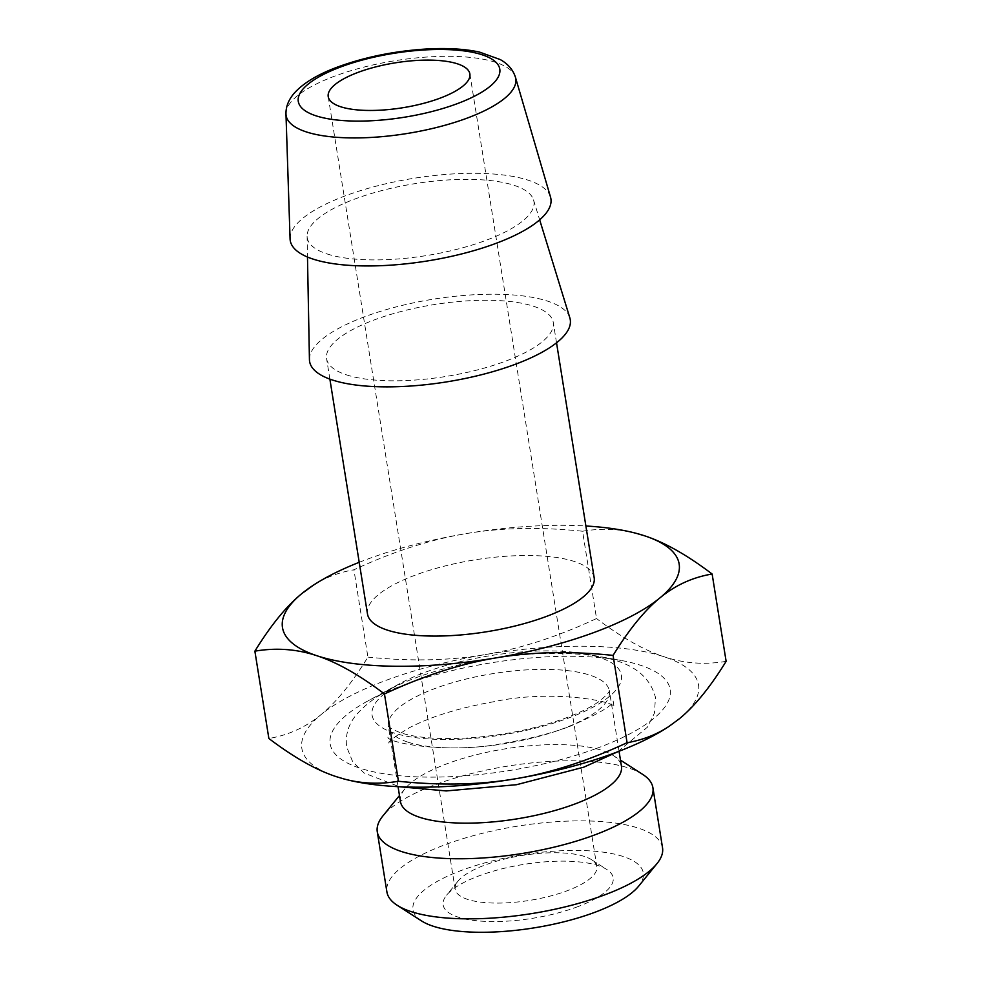 <?xml version="1.0" encoding="UTF-8"?>
<svg xmlns="http://www.w3.org/2000/svg" width="981" height="981" viewBox="0 0 981 981"><rect width="100%" height="100%" fill="white"/><g stroke="black" fill="none" stroke-linecap="round" stroke-linejoin="round"><path stroke-width="0.74" stroke-dasharray="4.91 3.68" d="M400.444 801.575A111.908 35.512 170.9 0 1 404.932 788.822A111.908 35.512 170.9 0 1 505.325 748.822A111.908 35.512 170.9 0 1 613.199 755.468A111.908 35.512 170.9 0 1 621.439 766.186M642.616 774.352A139.572 44.28 -9.1 0 0 628.931 768.111A139.572 44.28 -9.1 0 0 493.774 768.589A139.572 44.28 -9.1 0 0 382.884 815.947M662.531 847.78A139.572 44.28 -9.1 0 0 638.557 828.185A139.572 44.28 -9.1 0 0 480.567 833.764A139.572 44.28 -9.1 0 0 386.906 891.937M421.609 920.963A116.616 36.996 170.9 0 1 473.259 866.333A116.616 36.996 170.9 0 1 623.278 856.536A116.616 36.996 170.9 0 1 638.619 886.199M576.252 907.241A86.083 27.309 -9.1 0 0 606.81 869.497A86.083 27.309 -9.1 0 0 523.842 864.384A86.083 27.309 -9.1 0 0 446.613 895.163A86.083 27.309 -9.1 0 0 477.992 920.877A86.083 27.309 -9.1 0 0 576.252 907.241M584.517 856.499A71.736 22.759 -9.1 0 0 515.05 856.744A71.736 22.759 -9.1 0 0 458.053 881.097A71.736 22.759 -9.1 0 0 455.172 889.264A71.736 22.759 -9.1 0 0 494.534 903.072A71.736 22.759 -9.1 0 0 566.086 891.153A71.736 22.759 -9.1 0 0 596.84 866.579A71.736 22.759 -9.1 0 0 591.555 859.712A71.736 22.759 -9.1 0 0 584.517 856.499M290.069 238.824A131.994 41.876 170.9 0 1 413.945 178.272A131.994 41.876 170.9 0 1 550.525 197.107M326.943 253.895A114.777 36.42 -9.1 0 0 484.688 240.811A114.777 36.42 -9.1 0 0 533.529 199.891A114.777 36.42 -9.1 0 0 414.804 183.668A114.777 36.42 -9.1 0 0 307.09 236.163A114.777 36.42 -9.1 0 0 326.943 253.895M309.432 359.549A131.994 41.876 170.9 0 1 433.308 299.18A131.994 41.876 170.9 0 1 569.838 317.844M346.305 374.803A114.777 36.42 -9.1 0 0 504.062 361.719A114.777 36.42 -9.1 0 0 553.259 322.393A114.777 36.42 -9.1 0 0 434.166 304.576A114.777 36.42 -9.1 0 0 326.599 358.69A114.777 36.42 -9.1 0 0 346.305 374.803M594.155 577.637A114.777 36.42 -9.1 0 0 475.062 559.832A114.777 36.42 -9.1 0 0 367.483 613.947M359.218 562.309A200.86 63.728 170.9 0 1 465.546 533.713A200.86 63.728 170.9 0 1 585.878 526M312.24 585.927C324.674 577.784 338.568 572.401 353.92 569.802C393.001 551.616 430.205 539.599 465.546 533.713C500.862 527.668 539.869 526.846 582.555 531.236L596.534 618.545C557.466 636.718 520.261 648.748 484.921 654.634A200.86 63.728 -9.1 0 0 321.081 714.597C336.397 702.114 352.007 682.948 367.912 657.111L353.92 569.802M344.184 779.012A200.86 63.728 170.9 0 1 336.348 776.67A200.86 63.728 -9.1 0 1 321.081 714.597C305.79 727.252 288.377 735.21 268.868 738.485M667.656 727.289A200.86 63.728 170.9 0 0 679.293 718.815A200.86 63.728 -9.1 0 0 664.027 656.743A200.86 63.728 -9.1 0 0 484.921 654.634C449.605 660.667 410.598 661.501 367.912 657.111M596.374 748.466A172.166 54.629 -9.1 0 0 620.728 660.372A172.166 54.629 -9.1 0 0 368.071 700.839A172.166 54.629 -9.1 0 0 375 772.133A172.166 54.629 -9.1 0 0 596.374 748.466M582.555 531.236C601.292 528.072 619.379 528.82 636.816 533.492M726.124 661.341C704.763 664.971 684.064 663.438 664.027 656.743C644.014 650.207 621.513 637.478 596.534 618.545M567.276 718.509A126.255 40.062 -9.1 0 0 585.142 653.898A126.255 40.062 -9.1 0 0 399.868 683.573A126.255 40.062 -9.1 0 0 393.761 732.905A126.255 40.062 -9.1 0 0 567.276 718.509M407.606 742.053A111.908 35.512 170.9 0 1 388.39 726.345A111.908 35.512 170.9 0 1 493.271 673.579A111.908 35.512 170.9 0 1 609.397 690.943A111.908 35.512 170.9 0 1 534.289 737.589A111.908 35.512 170.9 0 1 407.606 742.053M515.442 77.278A116.298 36.898 -9.1 0 0 395.11 60.687A116.298 36.898 -9.1 0 0 285.974 114.029M619.048 751.262L609.373 690.624C608.367 690.661 612.794 689.68 600.813 700.115C592.941 706.197 581.083 712.231 565.252 718.19C535.798 728.834 503.584 735.407 468.624 737.933C438.863 739.588 416.116 737.859 400.407 732.721C384.074 726.063 389.506 725.781 388.304 726.026L398.053 786.664M458.053 881.097L446.613 895.163M591.555 859.712L606.81 869.497M328.218 96.629L455.172 889.264M469.874 73.943L596.84 866.579M307.09 236.163L307.482 257.022M533.529 199.891L539.66 219.83M556.534 342.81L553.259 322.393M329.874 379.12L326.599 358.69M399.868 683.573L368.071 700.839M585.142 653.898L620.728 660.372M404.932 788.822L399.475 795.542M613.199 755.468L620.47 760.14M568.992 726.749C598.631 713.837 613.358 705.253 613.162 700.998L614.131 707.093C615.872 701.354 551.31 689.251 494.203 701.648C459.022 707.877 430.598 716.645 408.93 727.976C394.963 736.547 388.292 741.611 388.93 743.157L387.949 737.074C386.036 742.592 449.335 754.904 506.785 742.703C529.654 738.84 550.39 733.53 568.992 726.749M617.772 751.753L647.46 727.142L654.474 713.04L655.455 697.344C644.848 657.319 594.449 652.279 539.182 653.579C500.739 655.48 463.878 662.101 428.599 673.42C394.178 684.333 369.727 698.582 355.257 716.167C348.145 725.253 345.275 735.468 346.624 746.811L352.67 761.71L364.135 773.04L399.414 786.737"/><path stroke-width="1.47" d="M619.048 751.262L621.439 766.186A111.908 35.512 170.9 0 1 546.343 812.82A111.908 35.512 170.9 0 1 419.66 817.296A111.908 35.512 170.9 0 1 400.444 801.575L398.053 786.664M399.475 795.542L382.884 815.947A139.572 44.28 -9.1 0 0 377.28 831.851A139.572 44.28 -9.1 0 0 401.241 851.447A139.572 44.28 -9.1 0 0 559.244 845.88A139.572 44.28 -9.1 0 0 652.905 787.706A139.572 44.28 -9.1 0 0 642.616 774.352L620.47 760.14M377.28 831.851L386.906 891.937A139.572 44.28 -9.1 0 0 397.195 905.291A139.572 44.28 -9.1 0 0 531.714 913.593A139.572 44.28 -9.1 0 0 656.927 863.685A139.572 44.28 -9.1 0 0 662.531 847.78L652.905 787.706M656.927 863.685L638.619 886.199A116.616 36.996 170.9 0 1 593.309 912.87A116.616 36.996 170.9 0 1 421.609 920.963L397.195 905.291M340.53 106.708A71.736 22.759 -9.1 0 0 439.12 98.517A71.736 22.759 -9.1 0 0 469.874 73.943A71.736 22.759 -9.1 0 0 395.441 62.809A71.736 22.759 -9.1 0 0 328.218 96.629A71.736 22.759 -9.1 0 0 340.53 106.708M515.442 77.278L550.525 197.107A131.994 41.876 170.9 0 1 494.314 243.987A131.994 41.876 170.9 0 1 360.321 265.863A131.994 41.876 170.9 0 1 290.069 238.824L285.974 114.029A116.298 36.898 -9.1 0 0 306.084 131.834A116.298 36.898 -9.1 0 0 465.914 118.578A116.298 36.898 -9.1 0 0 515.442 77.278C513.063 69.81 507.999 63.912 500.236 59.559L479.366 52.042C464.258 48.842 446.404 47.848 425.791 49.05C394.043 51.122 364.576 57.143 337.403 67.1C318.31 74.176 304.171 82.588 294.974 92.349C288.806 99.167 285.802 106.402 285.974 114.029M539.66 219.83L569.838 317.844A131.994 41.876 170.9 0 1 513.676 364.895A131.994 41.876 170.9 0 1 379.439 386.772A131.994 41.876 170.9 0 1 309.432 359.549L307.482 257.022M329.874 379.12L367.483 613.947A114.777 36.42 -9.1 0 0 430.463 636.044A114.777 36.42 -9.1 0 0 544.946 616.975A114.777 36.42 -9.1 0 0 594.155 577.637L556.534 342.81M585.878 526A200.86 63.728 170.9 0 1 636.608 533.431A200.86 63.728 170.9 0 1 644.652 535.822A200.86 63.728 170.9 0 1 659.919 597.907A200.86 63.728 170.9 0 1 496.079 657.871A200.86 63.728 170.9 0 1 316.973 655.762A200.86 63.728 170.9 0 1 301.707 593.689A200.86 63.728 170.9 0 1 313.344 585.216A200.86 63.728 170.9 0 1 359.218 562.309M254.876 651.163L268.868 738.485C293.846 757.418 316.336 770.146 336.348 776.67L343.988 778.963C361.486 783.672 379.635 784.444 398.445 781.268L384.466 693.959C359.487 675.026 336.986 662.298 316.973 655.762C296.936 649.066 276.237 647.534 254.876 651.163C270.781 625.338 286.391 606.172 301.707 593.689L313.344 585.216M636.816 533.492L644.652 535.822C664.664 542.358 687.154 555.087 712.132 574.02C692.623 577.294 675.21 585.252 659.919 597.907C644.603 610.39 628.993 629.557 613.088 655.394C570.402 651.004 531.395 651.825 496.079 657.871C460.739 663.745 423.534 675.774 384.466 693.959M613.088 655.394L627.08 742.703C587.999 760.876 550.795 772.905 515.454 778.779C480.138 784.825 441.131 785.658 398.445 781.268M627.08 742.703C642.432 740.091 656.326 734.72 668.76 726.565L667.656 727.289A200.86 63.728 170.9 0 1 515.454 778.779A200.86 63.728 170.9 0 1 344.392 779.061A200.86 63.728 170.9 0 1 344.184 779.012M712.132 574.02L726.124 661.341C710.219 687.166 694.609 706.332 679.293 718.815L668.76 726.565M315.808 115.758A102.049 32.385 170.9 0 1 391.284 53.747A102.049 32.385 170.9 0 1 490.046 86.353A102.049 32.385 170.9 0 1 315.808 115.758M399.414 786.737L446.22 790.931L516.546 784.702L583.793 767.179L617.772 751.753"/></g></svg>

